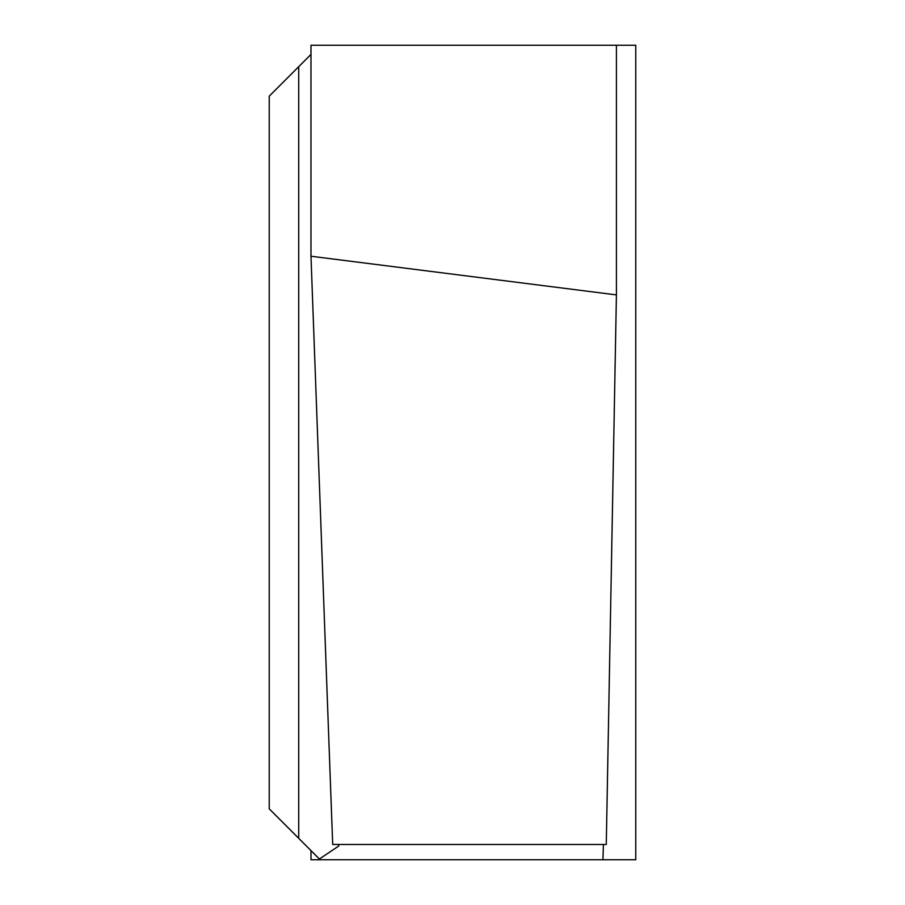 <?xml version="1.0" encoding="UTF-8"?>
<svg xmlns="http://www.w3.org/2000/svg" width="905" height="905" viewBox="0 0 905 905"><rect width="100%" height="100%" fill="white"/><g stroke="black" fill="none" stroke-linecap="round" stroke-linejoin="round"><path stroke-width="1.36" d="M603.409 844.478L602.945 859.75L320.144 859.75L269.238 808.844L269.238 96.156L310.981 54.413M310.981 256.228L332.701 844.478L606.271 844.478L616.418 294.906L310.981 256.228L310.981 45.25L635.763 45.25L635.763 859.75L602.3 859.75M320.144 859.75L310.981 859.75L310.981 850.587M319.397 859.003L338.73 846.039L338.436 844.478M616.418 45.25L616.418 294.906M298.718 838.324L298.718 66.676"/></g></svg>
